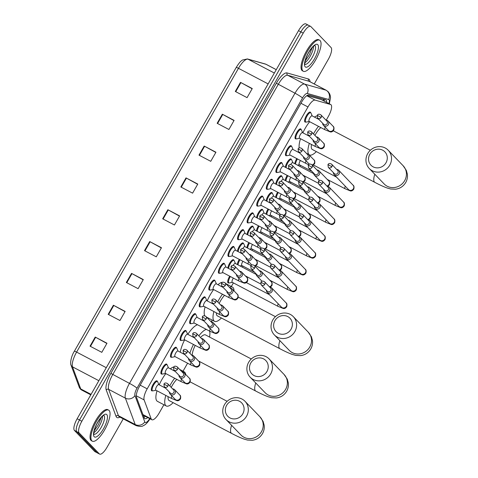 <?xml version="1.0" encoding="UTF-8"?>
<svg xmlns="http://www.w3.org/2000/svg" width="478" height="478" viewBox="0 0 478 478"><rect width="100%" height="100%" fill="white"/><g stroke="black" fill="none" stroke-linecap="round" stroke-linejoin="round"><path stroke-width="0.72" d="M162.048 373.999A5.617 1.81 -62.3 0 1 161.331 374.017A5.617 1.81 -62.3 0 1 161.176 373.898A5.617 1.81 -62.3 0 1 162.484 367.94A5.617 1.81 -62.3 0 1 166.553 364.075A5.617 1.81 -62.3 0 1 166.708 364.194A5.617 1.81 -62.3 0 1 166.947 364.678M171.632 357.197A5.617 1.81 -62.3 0 1 170.909 357.215A5.617 1.81 -62.3 0 1 170.754 357.102A5.617 1.81 -62.3 0 1 172.062 351.145A5.617 1.81 -62.3 0 1 176.137 347.279A5.617 1.81 -62.3 0 1 176.292 347.398A5.617 1.81 -62.3 0 1 176.531 347.882M181.216 340.402A5.617 1.81 -62.3 0 1 180.493 340.42A5.617 1.81 -62.3 0 1 180.337 340.3A5.617 1.81 -62.3 0 1 181.646 334.343A5.617 1.81 -62.3 0 1 185.715 330.483A5.617 1.81 -62.3 0 1 185.87 330.597A5.617 1.81 -62.3 0 1 186.109 331.087M190.794 323.606A5.617 1.81 -62.3 0 1 190.077 323.624A5.617 1.81 -62.3 0 1 189.921 323.504A5.617 1.81 -62.3 0 1 191.224 317.547A5.617 1.81 -62.3 0 1 195.299 313.682A5.617 1.81 -62.3 0 1 195.454 313.801A5.617 1.81 -62.3 0 1 195.693 314.285M200.378 306.804A5.617 1.81 -62.3 0 1 199.655 306.822A5.617 1.81 -62.3 0 1 199.499 306.709A5.617 1.81 -62.3 0 1 200.808 300.752A5.617 1.81 -62.3 0 1 204.877 296.886A5.617 1.81 -62.3 0 1 205.032 297.005A5.617 1.81 -62.3 0 1 205.271 297.489M209.956 290.009A5.617 1.81 -62.3 0 1 209.239 290.026A5.617 1.81 -62.3 0 1 209.083 289.907A5.617 1.81 -62.3 0 1 210.386 283.95A5.617 1.81 -62.3 0 1 214.461 280.09A5.617 1.81 -62.3 0 1 214.616 280.204A5.617 1.81 -62.3 0 1 214.855 280.694M219.539 273.213A5.617 1.81 -62.3 0 1 218.816 273.231A5.617 1.81 -62.3 0 1 218.661 273.111A5.617 1.81 -62.3 0 1 219.97 267.154A5.617 1.81 -62.3 0 1 224.045 263.288A5.617 1.81 -62.3 0 1 224.2 263.408A5.617 1.81 -62.3 0 1 224.433 263.892M229.117 256.411A5.617 1.81 -62.3 0 1 228.4 256.429A5.617 1.81 -62.3 0 1 228.245 256.316A5.617 1.81 -62.3 0 1 229.554 250.358A5.617 1.81 -62.3 0 1 233.623 246.493A5.617 1.81 -62.3 0 1 233.778 246.612A5.617 1.81 -62.3 0 1 234.017 247.096M238.701 239.615A5.617 1.81 -62.3 0 1 237.978 239.633A5.617 1.81 -62.3 0 1 237.823 239.514A5.617 1.81 -62.3 0 1 239.131 233.557A5.617 1.81 -62.3 0 1 243.206 229.697A5.617 1.81 -62.3 0 1 243.362 229.81A5.617 1.81 -62.3 0 1 243.601 230.3M248.285 222.82A5.617 1.81 -62.3 0 1 247.562 222.838A5.617 1.81 -62.3 0 1 247.407 222.718A5.617 1.81 -62.3 0 1 248.715 216.761A5.617 1.81 -62.3 0 1 252.784 212.895A5.617 1.81 -62.3 0 1 252.94 213.015A5.617 1.81 -62.3 0 1 253.179 213.499M257.863 206.018A5.617 1.81 -62.3 0 1 257.146 206.036A5.617 1.81 -62.3 0 1 256.991 205.922A5.617 1.81 -62.3 0 1 258.293 199.965A5.617 1.81 -62.3 0 1 262.368 196.1A5.617 1.81 -62.3 0 1 262.524 196.219A5.617 1.81 -62.3 0 1 262.763 196.703M267.447 189.222A5.617 1.81 -62.3 0 1 266.724 189.24A5.617 1.81 -62.3 0 1 266.569 189.121A5.617 1.81 -62.3 0 1 267.877 183.164A5.617 1.81 -62.3 0 1 271.946 179.304A5.617 1.81 -62.3 0 1 272.101 179.417A5.617 1.81 -62.3 0 1 272.341 179.907M277.025 172.427A5.617 1.81 -62.3 0 1 276.308 172.444A5.617 1.81 -62.3 0 1 276.153 172.325A5.617 1.81 -62.3 0 1 277.455 166.368A5.617 1.81 -62.3 0 1 281.53 162.502A5.617 1.81 -62.3 0 1 281.685 162.622A5.617 1.81 -62.3 0 1 281.924 163.106M286.609 155.625A5.617 1.81 -62.3 0 1 285.886 155.643A5.617 1.81 -62.3 0 1 285.73 155.523A5.617 1.81 -62.3 0 1 287.039 149.572A5.617 1.81 -62.3 0 1 291.108 145.706A5.617 1.81 -62.3 0 1 291.263 145.826A5.617 1.81 -62.3 0 1 291.502 146.31M296.187 138.829A5.617 1.81 -62.3 0 1 295.47 138.847A5.617 1.81 -62.3 0 1 295.314 138.728A5.617 1.81 -62.3 0 1 296.623 132.77A5.617 1.81 -62.3 0 1 300.692 128.911A5.617 1.81 -62.3 0 1 300.847 129.024A5.617 1.81 -62.3 0 1 301.086 129.514M305.771 122.033A5.617 1.81 -62.3 0 1 305.048 122.045A5.617 1.81 -62.3 0 1 304.892 121.932A5.617 1.81 -62.3 0 1 306.201 115.975A5.617 1.81 -62.3 0 1 310.276 112.109A5.617 1.81 -62.3 0 1 310.431 112.228A5.617 1.81 -62.3 0 1 310.67 112.712M152.47 390.795A5.617 1.81 -62.3 0 1 151.747 390.813A5.617 1.81 -62.3 0 1 151.592 390.693A5.617 1.81 -62.3 0 1 152.9 384.736A5.617 1.81 -62.3 0 1 156.975 380.876A5.617 1.81 -62.3 0 1 157.131 380.99A5.617 1.81 -62.3 0 1 157.37 381.48M227.845 268.062A5.617 1.81 -62.3 0 1 230.241 262.273A5.617 1.81 -62.3 0 1 233.497 259.739A5.617 1.81 -62.3 0 1 233.652 259.853A5.617 1.81 -62.3 0 1 233.891 260.343M237.429 251.267A5.617 1.81 -62.3 0 1 239.819 245.471A5.617 1.81 -62.3 0 1 243.081 242.938A5.617 1.81 -62.3 0 1 243.236 243.057A5.617 1.81 -62.3 0 1 243.475 243.541M247.012 234.471A5.617 1.81 -62.3 0 1 249.402 228.675A5.617 1.81 -62.3 0 1 252.665 226.142A5.617 1.81 -62.3 0 1 252.82 226.261A5.617 1.81 -62.3 0 1 253.059 226.745M256.59 217.669A5.617 1.81 -62.3 0 1 258.98 211.879A5.617 1.81 -62.3 0 1 262.243 209.346A5.617 1.81 -62.3 0 1 262.398 209.46A5.617 1.81 -62.3 0 1 262.637 209.95M266.174 200.874A5.617 1.81 -62.3 0 1 268.564 195.078A5.617 1.81 -62.3 0 1 271.827 192.544A5.617 1.81 -62.3 0 1 271.982 192.664A5.617 1.81 -62.3 0 1 272.221 193.148M275.752 184.078A5.617 1.81 -62.3 0 1 278.148 178.282A5.617 1.81 -62.3 0 1 281.405 175.749A5.617 1.81 -62.3 0 1 281.56 175.868A5.617 1.81 -62.3 0 1 281.799 176.352M285.336 167.276A5.617 1.81 -62.3 0 1 287.726 161.48A5.617 1.81 -62.3 0 1 290.988 158.953A5.617 1.81 -62.3 0 1 291.144 159.066A5.617 1.81 -62.3 0 1 291.383 159.556M228.872 282.904A5.617 1.81 -62.3 0 1 228.155 282.922A5.617 1.81 -62.3 0 1 228 282.803A5.617 1.81 -62.3 0 1 229.697 276.17M237.303 264.513A5.617 1.81 -62.3 0 1 239.275 259.375M246.887 247.712A5.617 1.81 -62.3 0 1 248.859 242.573M256.471 230.916A5.617 1.81 -62.3 0 1 258.437 225.777M266.049 214.12A5.617 1.81 -62.3 0 1 268.021 208.982M275.633 197.318A5.617 1.81 -62.3 0 1 277.599 192.18M285.211 180.523A5.617 1.81 -62.3 0 1 287.182 175.384M294.795 163.727A5.617 1.81 -62.3 0 1 296.766 158.588M325.691 119.853L326.229 120.139L328.338 116.447A10.528 3.394 117.7 0 0 330.77 104.568A10.528 3.394 117.7 0 0 330.555 104.485L315.122 100.123A10.528 3.394 117.7 0 0 307.975 106.964L147.194 388.841A10.528 3.394 117.7 0 0 144.123 399.919L151.203 418.931A10.528 3.394 117.7 0 0 151.55 419.511A10.528 3.394 117.7 0 0 151.843 419.732A10.528 3.394 117.7 0 0 159.204 412.974L163.9 404.741M330.77 104.568L321.001 99.46L307.037 95.516M183.032 371.197L187.591 363.208M211.258 321.712L212.19 320.081M231.322 286.537L233.395 282.898M242.37 267.172L242.979 266.103M251.948 250.376L252.557 249.307M261.532 233.575L262.141 232.505M271.11 216.779L271.719 215.709M280.694 199.983L281.303 198.914M290.271 183.182L290.887 182.112M299.855 166.386L300.465 165.316M326.635 102.394A10.528 3.394 117.7 0 0 325.799 99.818A10.528 3.394 117.7 0 0 325.584 99.729L308.908 95.02A10.528 3.394 117.7 0 0 301.761 101.862L139.57 386.212A10.528 3.394 117.7 0 0 136.499 397.284L144.147 417.82A10.528 3.394 117.7 0 0 144.493 418.405A10.528 3.394 117.7 0 0 144.786 418.626A10.528 3.394 117.7 0 0 147.732 417.569M145.378 416.338A10.528 3.394 -62.3 0 1 143.944 417.288M123.24 418.848L106.988 447.342A10.528 3.394 -62.3 0 1 99.627 454.1A10.528 3.394 -62.3 0 1 99.334 453.879L79.121 432.895A10.528 3.394 -62.3 0 1 81.846 421.238L303.219 33.131A10.528 3.394 -62.3 0 1 310.58 26.374A10.528 3.394 -62.3 0 1 310.873 26.595L331.087 47.579A10.528 3.394 -62.3 0 1 328.362 59.236L314.255 83.967M99.627 454.1L97.273 452.863A10.528 3.394 -62.3 0 1 96.986 452.642L76.773 431.658A10.528 3.394 -62.3 0 1 79.491 420.001L300.865 31.895A10.528 3.394 -62.3 0 1 308.226 25.137A10.528 3.394 -62.3 0 1 308.519 25.358M324.054 99.299A10.528 3.394 -62.3 0 1 324.281 101.157M308.226 25.137L305.878 23.9A10.528 3.394 -62.3 0 0 298.517 30.658L77.143 418.764A10.528 3.394 -62.3 0 0 74.419 430.421L94.632 451.405A10.528 3.394 -62.3 0 0 94.925 451.626L97.273 452.863A10.528 3.394 -62.3 0 1 96.986 452.642L76.773 431.658A10.528 3.394 -62.3 0 1 79.491 420.001L300.865 31.895A10.528 3.394 -62.3 0 1 308.226 25.137L310.58 26.374M74.389 351.193L236.24 67.44A3.507 0.353 29.7 0 1 236.246 67.422A3.507 0.353 29.7 0 1 238.468 68.312L76.605 352.089A3.507 0.353 -150.3 0 0 74.377 351.205A3.507 0.353 -150.3 0 0 74.371 351.222M204.184 146.041L215.942 152.225L210.75 161.319L198.991 155.141L204.184 146.041L204.602 146.268L199.416 155.362M222.342 114.206L234.101 120.384L228.914 129.484L217.155 123.3L222.342 114.206L222.76 114.433L217.574 123.521M240.5 82.371L252.259 88.549L247.072 97.643L235.313 91.465L240.5 82.371L240.918 82.592L235.732 91.686M149.704 241.551L161.462 247.735L156.276 256.829L144.517 250.651L149.704 241.551L150.122 241.778L144.936 250.872M131.546 273.392L143.304 279.57L138.112 288.67L126.353 282.486L131.546 273.392L131.964 273.613L126.778 282.707M113.382 305.227L125.146 311.411L119.954 320.505L108.195 314.321L113.382 305.227L113.8 305.454L108.614 314.542M95.224 337.062L106.982 343.246L101.796 352.34L90.037 346.162L95.224 337.062L95.642 337.289L90.456 346.383M186.02 177.882L197.784 184.06L192.592 193.16L180.833 186.976L186.02 177.882L186.438 178.103L181.252 187.197M167.862 209.717L179.62 215.895L174.434 224.995L162.675 218.81L167.862 209.717L168.28 209.944L163.094 219.032M179.501 216.11L168.28 209.944M197.659 184.275L186.438 178.103M106.863 343.455L95.642 337.289M125.021 311.62L113.8 305.454M143.185 279.785L131.964 273.613M161.343 247.945L150.122 241.778M252.139 88.759L240.918 82.592M233.981 120.599L222.76 114.433M215.823 152.434L204.602 146.268M109.133 410.494A17.543 5.652 -62.3 0 1 105.052 429.113A17.543 5.652 -62.3 0 1 92.326 441.188A17.543 5.652 -62.3 0 1 91.842 440.818A17.543 5.652 -62.3 0 1 95.923 422.205A17.543 5.652 -62.3 0 1 108.649 410.13A17.543 5.652 -62.3 0 1 109.133 410.494M92.326 441.188L91.441 440.722A17.543 5.652 -62.3 0 1 90.957 440.352A17.543 5.652 -62.3 0 1 95.044 421.739A17.543 5.652 -62.3 0 1 107.765 409.664L108.649 410.13M242.8 413.823A9.65 9.082 -43.9 0 0 239.472 401.233A9.65 9.082 -43.9 0 0 226.632 405.32A9.65 9.082 -43.9 0 0 229.96 417.909A9.65 9.082 -43.9 0 0 242.8 413.823M224.511 404.633A13.157 12.386 136.1 0 1 245.011 401.299A13.157 12.386 136.1 0 1 246.564 416.219A13.157 12.386 136.1 0 1 226.064 419.553A13.157 12.386 136.1 0 1 224.511 404.633M168.119 396.644A13.157 4.242 117.7 0 0 168.746 400.265A13.157 4.242 117.7 0 0 169.11 400.54L231.615 433.391C236.437 435.948 240.554 437.836 243.965 439.067L247.455 440.053L252.354 440.274C256.746 439.688 260.134 437.454 262.518 433.576C263.981 430.947 264.531 428.151 264.161 425.193L263.103 421.411L259.918 416.774L245.011 401.299M181.951 371.794A19.299 6.22 -62.3 0 1 184.209 371.812A19.299 6.22 -62.3 0 1 184.741 372.219A19.299 6.22 -62.3 0 1 185.661 374.382M173.138 402.655A19.299 6.22 -62.3 0 1 166.254 405.977A19.299 6.22 -62.3 0 1 165.717 405.571A19.299 6.22 -62.3 0 1 165.824 395.437M166.254 405.977L157.435 401.341A19.299 6.22 -62.3 0 1 156.898 400.934A19.299 6.22 -62.3 0 1 157.005 390.801M176.8 379.371A13.157 4.242 117.7 0 0 171.226 387.407M169.78 385.907A19.299 6.22 -62.3 0 1 174.649 378.241M159.228 384.832A19.299 6.22 -62.3 0 1 165.83 373.605M170.323 368.831A19.299 6.22 -62.3 0 1 173.717 366.996M266.945 371.496A9.65 9.082 -43.9 0 0 263.617 358.906A9.65 9.082 -43.9 0 0 250.777 362.993A9.65 9.082 -43.9 0 0 254.105 375.583A9.65 9.082 -43.9 0 0 266.945 371.496M248.656 362.3A13.157 12.386 136.1 0 1 269.156 358.972A13.157 12.386 136.1 0 1 270.703 373.892A13.157 12.386 136.1 0 1 250.203 377.226A13.157 12.386 136.1 0 1 248.656 362.3M209.579 331.099A19.299 6.22 -62.3 0 1 209.525 337.038M251.291 358.99L205.498 334.923A13.157 4.242 117.7 0 0 200.467 337.534M195.215 345.385A13.157 4.242 117.7 0 0 192.198 355.321M189.903 353.314A19.299 6.22 -62.3 0 1 193.465 344.465M198.842 335.843A19.299 6.22 -62.3 0 1 206.329 329.39M180.272 352.226A19.299 6.22 -62.3 0 1 184.622 339.864M187.8 334.349A19.299 6.22 -62.3 0 1 197.51 324.753M291.09 329.163A9.65 9.082 -43.9 0 0 287.756 316.579A9.65 9.082 -43.9 0 0 274.916 320.666A9.65 9.082 -43.9 0 0 278.244 333.256A9.65 9.082 -43.9 0 0 291.09 329.163M272.801 319.973A13.157 12.386 136.1 0 1 293.301 316.639A13.157 12.386 136.1 0 1 294.848 331.565A13.157 12.386 136.1 0 1 274.348 334.899A13.157 12.386 136.1 0 1 272.801 319.973M216.343 312.821A13.157 4.242 117.7 0 0 217.036 315.611A13.157 4.242 117.7 0 0 217.394 315.886L279.899 348.737C284.727 351.288 288.843 353.182 292.249 354.413L295.745 355.399L300.644 355.614C305.03 355.029 308.418 352.8 310.802 348.922C312.265 346.293 312.815 343.497 312.451 340.533L311.393 336.757L308.208 332.114L293.301 316.639M229.506 287.445A19.299 6.22 -62.3 0 1 232.499 287.159A19.299 6.22 -62.3 0 1 233.031 287.565A19.299 6.22 -62.3 0 1 234.047 290.893M221.422 318.001A19.299 6.22 -62.3 0 1 214.538 321.318A19.299 6.22 -62.3 0 1 214.007 320.917A19.299 6.22 -62.3 0 1 213.893 311.536M224.535 295.29A13.157 4.242 117.7 0 0 219.163 303.452M217.705 301.941A19.299 6.22 -62.3 0 1 222.467 294.203M204.823 315.803A19.299 6.22 -62.3 0 1 205.074 306.9M207.207 300.883A19.299 6.22 -62.3 0 1 213.648 289.566M217.98 284.709A19.299 6.22 -62.3 0 1 222.623 282.277M386.003 162.765A9.65 9.082 -43.9 0 0 382.675 150.176A9.65 9.082 -43.9 0 0 369.835 154.263A9.65 9.082 -43.9 0 0 373.163 166.852A9.65 9.082 -43.9 0 0 386.003 162.765M367.713 153.575A13.157 12.386 136.1 0 1 388.214 150.241A13.157 12.386 136.1 0 1 389.761 165.161A13.157 12.386 136.1 0 1 369.261 168.495A13.157 12.386 136.1 0 1 367.713 153.575M311.483 144.487A13.157 4.242 117.7 0 0 311.949 149.208A13.157 4.242 117.7 0 0 312.313 149.483L374.812 182.333C379.64 184.89 383.756 186.779 387.162 188.009L390.657 188.995L395.557 189.216C399.943 188.631 403.33 186.396 405.72 182.518C407.184 179.889 407.728 177.093 407.364 174.135L406.306 170.353L403.121 165.717L388.214 150.241M316.34 151.598A19.299 6.22 -62.3 0 1 309.451 154.92A19.299 6.22 -62.3 0 1 308.919 154.514A19.299 6.22 -62.3 0 1 309.338 143.364M320.81 127.56A13.157 4.242 117.7 0 0 314.918 135.411M313.478 133.918A19.299 6.22 -62.3 0 1 318.509 126.347M299.216 147.917A19.299 6.22 -62.3 0 1 300.519 138.728M302.861 132.824A19.299 6.22 -62.3 0 1 309.69 121.711M314.452 117.08A19.299 6.22 -62.3 0 1 317.01 115.927M320.129 40.582A17.543 5.652 -62.3 0 1 316.048 59.194A17.543 5.652 -62.3 0 1 303.321 71.27A17.543 5.652 -62.3 0 1 302.837 70.905A17.543 5.652 -62.3 0 1 306.924 52.287A17.543 5.652 -62.3 0 1 319.645 40.212A17.543 5.652 -62.3 0 1 320.129 40.582M303.321 71.27L302.443 70.804A17.543 5.652 -62.3 0 1 301.953 70.439A17.543 5.652 -62.3 0 1 306.04 51.827A17.543 5.652 -62.3 0 1 318.766 39.752L319.645 40.212M232.338 282.325A3.155 1.016 -62.3 0 1 232.236 282.289A3.155 1.016 -62.3 0 1 232.147 282.223A3.155 1.016 -62.3 0 1 233.36 278.094M232.35 282.355L229.368 282.964A5.264 1.697 -62.3 0 1 228.902 282.916A5.264 1.697 -62.3 0 1 228.759 282.809A5.264 1.697 -62.3 0 1 230.384 276.535M266.33 290.194A3.155 2.97 -43.9 0 0 272.042 291.478A3.155 2.97 -43.9 0 0 269.61 287.027M264.782 284.32A2.282 2.145 -43.9 0 1 261.227 284.9L267.262 291.162A2.282 2.145 -43.9 0 0 270.817 290.582A2.282 2.145 -43.9 0 0 270.548 287.995L264.513 281.733C262.763 280.759 261.556 280.909 260.892 282.187L264.782 284.32A2.282 2.145 -43.9 0 0 264.513 281.733M241.922 265.529A3.155 1.016 -62.3 0 1 241.814 265.493A3.155 1.016 -62.3 0 1 241.731 265.427A3.155 1.016 -62.3 0 1 242.938 261.299M275.908 273.392A3.155 2.97 -43.9 0 0 281.626 274.683A3.155 2.97 -43.9 0 0 279.194 270.231M274.366 267.525A2.282 2.145 -43.9 0 1 270.811 268.098L276.84 274.36A2.282 2.145 -43.9 0 0 280.395 273.786A2.282 2.145 -43.9 0 0 280.126 271.199L274.097 264.937C272.341 263.958 271.134 264.107 270.47 265.386L274.366 267.525A2.282 2.145 -43.9 0 0 274.097 264.937M238.062 264.908A5.264 1.697 -62.3 0 1 239.968 259.733M251.5 248.727A3.155 1.016 -62.3 0 1 251.398 248.697A3.155 1.016 -62.3 0 1 251.309 248.632A3.155 1.016 -62.3 0 1 252.521 244.503M285.491 256.596A3.155 2.97 -43.9 0 0 291.204 257.887A3.155 2.97 -43.9 0 0 288.778 253.43M283.944 250.723A2.282 2.145 -43.9 0 1 280.395 251.303L286.424 257.564A2.282 2.145 -43.9 0 0 289.979 256.985A2.282 2.145 -43.9 0 0 289.71 254.398L283.675 248.136C281.924 247.162 280.717 247.311 280.054 248.59L283.944 250.723A2.282 2.145 -43.9 0 0 283.675 248.136M247.646 248.112A5.264 1.697 -62.3 0 1 249.546 242.938M261.084 231.932A3.155 1.016 -62.3 0 1 260.982 231.896A3.155 1.016 -62.3 0 1 260.892 231.83A3.155 1.016 -62.3 0 1 262.105 227.701M295.069 239.795A3.155 2.97 -43.9 0 0 300.787 241.085A3.155 2.97 -43.9 0 0 298.356 236.634M293.528 233.927A2.282 2.145 -43.9 0 1 289.973 234.507L296.007 240.769A2.282 2.145 -43.9 0 0 299.557 240.189A2.282 2.145 -43.9 0 0 299.288 237.602L293.259 231.34C291.508 230.366 290.295 230.516 289.632 231.794L293.528 233.927A2.282 2.145 -43.9 0 0 293.259 231.34M257.224 231.316A5.264 1.697 -62.3 0 1 259.13 226.142M270.662 215.136A3.155 1.016 -62.3 0 1 270.56 215.1A3.155 1.016 -62.3 0 1 270.47 215.034A3.155 1.016 -62.3 0 1 271.683 210.906M304.653 222.999A3.155 2.97 -43.9 0 0 310.365 224.29A3.155 2.97 -43.9 0 0 307.94 219.838M303.106 217.131A2.282 2.145 -43.9 0 1 299.557 217.705L305.585 223.967A2.282 2.145 -43.9 0 0 309.141 223.393A2.282 2.145 -43.9 0 0 308.872 220.806L302.837 214.544C301.086 213.564 299.879 213.714 299.216 214.992L303.106 217.131A2.282 2.145 -43.9 0 0 302.837 214.544M266.808 214.514A5.264 1.697 -62.3 0 1 268.708 209.34M280.245 198.334A3.155 1.016 -62.3 0 1 280.144 198.304A3.155 1.016 -62.3 0 1 280.054 198.239A3.155 1.016 -62.3 0 1 281.267 194.11M314.231 206.203A3.155 2.97 -43.9 0 0 319.949 207.494A3.155 2.97 -43.9 0 0 317.517 203.036M312.69 200.33A2.282 2.145 -43.9 0 1 309.135 200.909L315.169 207.171A2.282 2.145 -43.9 0 0 318.718 206.592A2.282 2.145 -43.9 0 0 318.45 204.004L312.421 197.743C310.67 196.769 309.463 196.918 308.8 198.197L312.69 200.33A2.282 2.145 -43.9 0 0 312.421 197.743M276.386 197.719A5.264 1.697 -62.3 0 1 278.292 192.544M289.829 181.538A3.155 1.016 -62.3 0 1 289.722 181.503A3.155 1.016 -62.3 0 1 289.638 181.437A3.155 1.016 -62.3 0 1 290.845 177.308M323.815 189.402A3.155 2.97 -43.9 0 0 329.527 190.692A3.155 2.97 -43.9 0 0 327.101 186.241M322.274 183.534A2.282 2.145 -43.9 0 1 318.718 184.114L324.747 190.375A2.282 2.145 -43.9 0 0 328.302 189.796A2.282 2.145 -43.9 0 0 328.033 187.209L322.005 180.947C320.248 179.967 319.041 180.122 318.378 181.401L322.274 183.534A2.282 2.145 -43.9 0 0 322.005 180.947M285.969 180.923A5.264 1.697 -62.3 0 1 287.87 175.749M299.407 164.743A3.155 1.016 -62.3 0 1 299.306 164.707A3.155 1.016 -62.3 0 1 299.216 164.641A3.155 1.016 -62.3 0 1 300.429 160.512M333.399 172.606A3.155 2.97 -43.9 0 0 339.111 173.896A3.155 2.97 -43.9 0 0 336.679 169.445M331.851 166.738A2.282 2.145 -43.9 0 1 328.296 167.312L334.331 173.574A2.282 2.145 -43.9 0 0 337.886 173A2.282 2.145 -43.9 0 0 337.617 170.413L331.583 164.151C329.832 163.171 328.625 163.321 327.962 164.599L331.851 166.738A2.282 2.145 -43.9 0 0 331.583 164.151M295.553 164.121A5.264 1.697 -62.3 0 1 297.453 158.947M256.184 273.942A3.155 2.97 -43.9 0 0 261.633 275.627A3.155 2.97 -43.9 0 0 259.47 270.775M228.604 268.463A5.264 1.697 -62.3 0 1 230.743 262.918A5.264 1.697 -62.3 0 1 233.927 260.355A5.264 1.697 -62.3 0 1 234.071 260.468A5.264 1.697 -62.3 0 1 234.226 260.713L235.415 263.515M254.637 268.074A2.282 2.145 -43.9 0 1 251.087 268.648L257.116 274.91A2.282 2.145 -43.9 0 0 260.671 274.33A2.282 2.145 -43.9 0 0 260.402 271.749L254.368 265.487C252.617 264.507 251.41 264.657 250.747 265.935L254.637 268.074A2.282 2.145 -43.9 0 0 254.368 265.487M233.168 265.344A3.155 1.016 -62.3 0 1 235.296 263.456A3.155 1.016 -62.3 0 1 235.385 263.521M265.762 257.146A3.155 2.97 -43.9 0 0 271.217 258.831A3.155 2.97 -43.9 0 0 269.048 253.979M238.187 251.667A5.264 1.697 -62.3 0 1 240.326 246.116A5.264 1.697 -62.3 0 1 243.505 243.559A5.264 1.697 -62.3 0 1 243.649 243.666A5.264 1.697 -62.3 0 1 243.81 243.917L244.993 246.72M264.22 251.273A2.282 2.145 -43.9 0 1 260.665 251.852L266.7 258.114A2.282 2.145 -43.9 0 0 270.249 257.534A2.282 2.145 -43.9 0 0 269.98 254.947L263.952 248.685C262.201 247.712 260.994 247.861 260.331 249.14L264.22 251.273A2.282 2.145 -43.9 0 0 263.952 248.685M242.752 248.542A3.155 1.016 -62.3 0 1 244.879 246.66A3.155 1.016 -62.3 0 1 244.963 246.726M275.346 240.344A3.155 2.97 -43.9 0 0 280.795 242.029A3.155 2.97 -43.9 0 0 278.632 237.184M247.765 234.865A5.264 1.697 -62.3 0 1 249.904 229.321A5.264 1.697 -62.3 0 1 253.089 226.763A5.264 1.697 -62.3 0 1 253.232 226.871A5.264 1.697 -62.3 0 1 253.388 227.116L254.577 229.924M273.804 234.477A2.282 2.145 -43.9 0 1 270.249 235.051L276.278 241.312A2.282 2.145 -43.9 0 0 279.833 240.739A2.282 2.145 -43.9 0 0 279.564 238.152L273.536 231.89C271.779 230.91 270.572 231.065 269.909 232.344L273.804 234.477A2.282 2.145 -43.9 0 0 273.536 231.89M252.336 231.746A3.155 1.016 -62.3 0 1 254.457 229.858A3.155 1.016 -62.3 0 1 254.547 229.924M284.93 223.549A3.155 2.97 -43.9 0 0 290.379 225.234A3.155 2.97 -43.9 0 0 288.21 220.382M257.349 218.07A5.264 1.697 -62.3 0 1 259.488 212.525A5.264 1.697 -62.3 0 1 262.667 209.962A5.264 1.697 -62.3 0 1 262.816 210.075A5.264 1.697 -62.3 0 1 262.972 210.32L264.161 213.122M283.382 217.675A2.282 2.145 -43.9 0 1 279.827 218.255L285.862 224.517A2.282 2.145 -43.9 0 0 289.417 223.937A2.282 2.145 -43.9 0 0 289.148 221.356L283.113 215.094C281.363 214.114 280.156 214.264 279.493 215.542L283.382 217.675A2.282 2.145 -43.9 0 0 283.113 215.094M261.914 214.951A3.155 1.016 -62.3 0 1 264.041 213.063A3.155 1.016 -62.3 0 1 264.131 213.128M294.508 206.753A3.155 2.97 -43.9 0 0 299.957 208.438A3.155 2.97 -43.9 0 0 297.794 203.586M266.933 201.274A5.264 1.697 -62.3 0 1 269.072 195.723A5.264 1.697 -62.3 0 1 272.251 193.166A5.264 1.697 -62.3 0 1 272.394 193.273A5.264 1.697 -62.3 0 1 272.55 193.524L273.739 196.327M292.966 200.88A2.282 2.145 -43.9 0 1 289.411 201.459L295.44 207.721A2.282 2.145 -43.9 0 0 298.995 207.141A2.282 2.145 -43.9 0 0 298.726 204.554L292.697 198.292C290.941 197.318 289.734 197.468 289.071 198.746L292.966 200.88A2.282 2.145 -43.9 0 0 292.697 198.292M271.498 198.149A3.155 1.016 -62.3 0 1 273.619 196.267A3.155 1.016 -62.3 0 1 273.709 196.333M304.092 189.951A3.155 2.97 -43.9 0 0 309.541 191.636A3.155 2.97 -43.9 0 0 307.378 186.79M276.511 184.472A5.264 1.697 -62.3 0 1 278.65 178.927A5.264 1.697 -62.3 0 1 281.829 176.37A5.264 1.697 -62.3 0 1 281.978 176.478A5.264 1.697 -62.3 0 1 282.134 176.723L283.323 179.531M302.544 184.084A2.282 2.145 -43.9 0 1 298.995 184.657L305.024 190.919A2.282 2.145 -43.9 0 0 308.579 190.346A2.282 2.145 -43.9 0 0 308.31 187.758L302.275 181.497C300.525 180.517 299.318 180.672 298.654 181.951L302.544 184.084A2.282 2.145 -43.9 0 0 302.275 181.497M281.076 181.353A3.155 1.016 -62.3 0 1 283.203 179.465A3.155 1.016 -62.3 0 1 283.293 179.531M313.67 173.156A3.155 2.97 -43.9 0 0 319.119 174.84A3.155 2.97 -43.9 0 0 316.956 169.989M286.095 167.676A5.264 1.697 -62.3 0 1 288.234 162.132A5.264 1.697 -62.3 0 1 291.413 159.568A5.264 1.697 -62.3 0 1 291.556 159.682A5.264 1.697 -62.3 0 1 291.711 159.927L292.9 162.729M312.128 167.282A2.282 2.145 -43.9 0 1 308.573 167.862L314.602 174.123A2.282 2.145 -43.9 0 0 318.157 173.544A2.282 2.145 -43.9 0 0 317.888 170.963L311.859 164.701C310.108 163.721 308.896 163.87 308.232 165.149L312.128 167.282A2.282 2.145 -43.9 0 0 311.859 164.701M290.66 164.557A3.155 1.016 -62.3 0 1 292.787 162.669A3.155 1.016 -62.3 0 1 292.871 162.735M155.936 390.221A3.155 1.016 -62.3 0 1 155.834 390.185A3.155 1.016 -62.3 0 1 155.744 390.12A3.155 1.016 -62.3 0 1 156.479 386.768A3.155 1.016 -62.3 0 1 158.768 384.593A3.155 1.016 -62.3 0 1 158.857 384.659M169.367 392.05A3.155 2.97 -43.9 0 0 174.817 393.735A3.155 2.97 -43.9 0 0 172.648 388.883M155.948 390.245L152.966 390.861A5.264 1.697 -62.3 0 1 152.5 390.813A5.264 1.697 -62.3 0 1 152.357 390.699A5.264 1.697 -62.3 0 1 153.581 385.119A5.264 1.697 -62.3 0 1 157.399 381.492A5.264 1.697 -62.3 0 1 157.543 381.605A5.264 1.697 -62.3 0 1 157.698 381.85L158.887 384.659M167.844 386.206A2.282 2.145 -43.9 0 1 164.289 386.78L170.299 393.018A2.282 2.145 -43.9 0 0 173.849 392.444A2.282 2.145 -43.9 0 0 173.58 389.857L167.575 383.619C165.824 382.639 164.617 382.794 163.954 384.073L167.844 386.206A2.282 2.145 -43.9 0 0 167.575 383.619M165.519 373.42A3.155 1.016 -62.3 0 1 165.412 373.384A3.155 1.016 -62.3 0 1 165.328 373.318A3.155 1.016 -62.3 0 1 166.063 369.972A3.155 1.016 -62.3 0 1 168.352 367.797A3.155 1.016 -62.3 0 1 168.441 367.863M178.945 375.254A3.155 2.97 -43.9 0 0 184.394 376.939A3.155 2.97 -43.9 0 0 182.232 372.087M165.531 373.449L162.544 374.059A5.264 1.697 -62.3 0 1 162.084 374.011A5.264 1.697 -62.3 0 1 161.934 373.904A5.264 1.697 -62.3 0 1 163.159 368.317A5.264 1.697 -62.3 0 1 166.977 364.696A5.264 1.697 -62.3 0 1 167.127 364.81A5.264 1.697 -62.3 0 1 167.282 365.055L168.471 367.857M177.428 369.404A2.282 2.145 -43.9 0 1 173.873 369.984L179.877 376.222A2.282 2.145 -43.9 0 0 183.433 375.642A2.282 2.145 -43.9 0 0 183.164 373.055L177.159 366.823C175.402 365.843 174.195 365.993 173.532 367.271L177.428 369.404A2.282 2.145 -43.9 0 0 177.159 366.823M175.097 356.624A3.155 1.016 -62.3 0 1 174.996 356.588A3.155 1.016 -62.3 0 1 174.906 356.522A3.155 1.016 -62.3 0 1 175.641 353.17A3.155 1.016 -62.3 0 1 177.936 351.001A3.155 1.016 -62.3 0 1 178.019 351.067M188.529 358.452A3.155 2.97 -43.9 0 0 193.978 360.137A3.155 2.97 -43.9 0 0 191.809 355.291M175.109 356.648L172.128 357.263A5.264 1.697 -62.3 0 1 171.662 357.215A5.264 1.697 -62.3 0 1 171.518 357.108A5.264 1.697 -62.3 0 1 172.743 351.521A5.264 1.697 -62.3 0 1 176.561 347.9A5.264 1.697 -62.3 0 1 176.705 348.008A5.264 1.697 -62.3 0 1 176.86 348.253L178.049 351.061M187.006 352.609A2.282 2.145 -43.9 0 1 183.456 353.188L189.461 359.42A2.282 2.145 -43.9 0 0 193.016 358.847A2.282 2.145 -43.9 0 0 192.748 356.259L186.737 350.021C184.986 349.048 183.779 349.197 183.116 350.476L187.006 352.609A2.282 2.145 -43.9 0 0 186.737 350.021M184.681 339.828A3.155 1.016 -62.3 0 1 184.574 339.792A3.155 1.016 -62.3 0 1 184.49 339.727A3.155 1.016 -62.3 0 1 185.225 336.375A3.155 1.016 -62.3 0 1 187.513 334.2A3.155 1.016 -62.3 0 1 187.603 334.265M198.107 341.656A3.155 2.97 -43.9 0 0 203.556 343.341A3.155 2.97 -43.9 0 0 201.393 338.49M184.693 339.852L181.712 340.467A5.264 1.697 -62.3 0 1 181.246 340.42A5.264 1.697 -62.3 0 1 181.096 340.306A5.264 1.697 -62.3 0 1 182.321 334.725A5.264 1.697 -62.3 0 1 186.139 331.099A5.264 1.697 -62.3 0 1 186.289 331.212A5.264 1.697 -62.3 0 1 186.444 331.457L187.633 334.259M196.589 335.813A2.282 2.145 -43.9 0 1 193.034 336.387L199.039 342.624A2.282 2.145 -43.9 0 0 202.594 342.045A2.282 2.145 -43.9 0 0 202.325 339.464L196.321 333.226C194.57 332.246 193.357 332.401 192.694 333.68L196.589 335.813A2.282 2.145 -43.9 0 0 196.321 333.226M194.259 323.026A3.155 1.016 -62.3 0 1 194.158 322.991A3.155 1.016 -62.3 0 1 194.068 322.925A3.155 1.016 -62.3 0 1 194.803 319.579A3.155 1.016 -62.3 0 1 197.097 317.404A3.155 1.016 -62.3 0 1 197.181 317.47M207.691 324.861A3.155 2.97 -43.9 0 0 213.14 326.546A3.155 2.97 -43.9 0 0 210.977 321.694M194.271 323.056L191.29 323.666A5.264 1.697 -62.3 0 1 190.824 323.618A5.264 1.697 -62.3 0 1 190.68 323.51A5.264 1.697 -62.3 0 1 191.905 317.924A5.264 1.697 -62.3 0 1 195.723 314.303A5.264 1.697 -62.3 0 1 195.866 314.416A5.264 1.697 -62.3 0 1 196.028 314.661L197.211 317.464M206.167 319.011A2.282 2.145 -43.9 0 1 202.618 319.591L208.623 325.829A2.282 2.145 -43.9 0 0 212.178 325.249A2.282 2.145 -43.9 0 0 211.909 322.662L205.899 316.43C204.148 315.45 202.941 315.6 202.278 316.878L206.167 319.011A2.282 2.145 -43.9 0 0 205.899 316.43M203.843 306.231A3.155 1.016 -62.3 0 1 203.736 306.195A3.155 1.016 -62.3 0 1 203.652 306.129A3.155 1.016 -62.3 0 1 204.387 302.777A3.155 1.016 -62.3 0 1 206.675 300.608A3.155 1.016 -62.3 0 1 206.765 300.674M217.269 308.059A3.155 2.97 -43.9 0 0 222.718 309.744A3.155 2.97 -43.9 0 0 220.555 304.898M203.855 306.255L200.874 306.87A5.264 1.697 -62.3 0 1 200.407 306.822A5.264 1.697 -62.3 0 1 200.264 306.715A5.264 1.697 -62.3 0 1 201.489 301.128A5.264 1.697 -62.3 0 1 205.301 297.507A5.264 1.697 -62.3 0 1 205.45 297.615A5.264 1.697 -62.3 0 1 205.606 297.86L206.795 300.668M215.751 302.216A2.282 2.145 -43.9 0 1 212.196 302.795L218.207 309.027A2.282 2.145 -43.9 0 0 221.756 308.453A2.282 2.145 -43.9 0 0 221.487 305.866L215.482 299.628C213.732 298.654 212.525 298.804 211.862 300.082L215.751 302.216A2.282 2.145 -43.9 0 0 215.482 299.628M213.421 289.429A3.155 1.016 -62.3 0 1 213.319 289.399A3.155 1.016 -62.3 0 1 213.23 289.333A3.155 1.016 -62.3 0 1 213.965 285.981A3.155 1.016 -62.3 0 1 216.259 283.807A3.155 1.016 -62.3 0 1 216.343 283.872M226.853 291.263A3.155 2.97 -43.9 0 0 232.302 292.948A3.155 2.97 -43.9 0 0 230.139 288.097M213.439 289.459L210.451 290.074A5.264 1.697 -62.3 0 1 209.985 290.026A5.264 1.697 -62.3 0 1 209.842 289.913A5.264 1.697 -62.3 0 1 211.067 284.332A5.264 1.697 -62.3 0 1 214.885 280.706A5.264 1.697 -62.3 0 1 215.028 280.819A5.264 1.697 -62.3 0 1 215.19 281.064L216.373 283.866M225.335 285.42A2.282 2.145 -43.9 0 1 221.78 285.993L227.785 292.231A2.282 2.145 -43.9 0 0 231.34 291.652A2.282 2.145 -43.9 0 0 231.071 289.071L225.066 282.833C223.31 281.853 222.103 282.008 221.439 283.287L225.335 285.42A2.282 2.145 -43.9 0 0 225.066 282.833M223.005 272.633A3.155 1.016 -62.3 0 1 222.903 272.597A3.155 1.016 -62.3 0 1 222.814 272.532A3.155 1.016 -62.3 0 1 223.549 269.186A3.155 1.016 -62.3 0 1 225.837 267.011A3.155 1.016 -62.3 0 1 225.927 267.077M236.431 274.468A3.155 2.97 -43.9 0 0 241.886 276.153A3.155 2.97 -43.9 0 0 239.717 271.301M223.017 272.663L220.035 273.273A5.264 1.697 -62.3 0 1 219.569 273.225A5.264 1.697 -62.3 0 1 219.426 273.117A5.264 1.697 -62.3 0 1 220.651 267.531A5.264 1.697 -62.3 0 1 224.469 263.91A5.264 1.697 -62.3 0 1 224.612 264.017A5.264 1.697 -62.3 0 1 224.768 264.268L225.957 267.071M234.913 268.618A2.282 2.145 -43.9 0 1 231.358 269.198L237.369 275.436A2.282 2.145 -43.9 0 0 240.918 274.856A2.282 2.145 -43.9 0 0 240.649 272.269L234.644 266.031C232.894 265.057 231.687 265.206 231.023 266.485L234.913 268.618A2.282 2.145 -43.9 0 0 234.644 266.031M232.589 255.838A3.155 1.016 -62.3 0 1 232.481 255.802A3.155 1.016 -62.3 0 1 232.398 255.736A3.155 1.016 -62.3 0 1 233.133 252.384A3.155 1.016 -62.3 0 1 235.421 250.209A3.155 1.016 -62.3 0 1 235.511 250.281M246.015 257.666A3.155 2.97 -43.9 0 0 251.464 259.351A3.155 2.97 -43.9 0 0 249.301 254.505M232.601 255.861L229.613 256.477A5.264 1.697 -62.3 0 1 229.153 256.429A5.264 1.697 -62.3 0 1 229.004 256.322A5.264 1.697 -62.3 0 1 230.229 250.735A5.264 1.697 -62.3 0 1 234.047 247.114A5.264 1.697 -62.3 0 1 234.196 247.222A5.264 1.697 -62.3 0 1 234.351 247.467L235.535 250.275M244.497 251.822A2.282 2.145 -43.9 0 1 240.942 252.402L246.947 258.634A2.282 2.145 -43.9 0 0 250.502 258.06A2.282 2.145 -43.9 0 0 250.233 255.473L244.228 249.235C242.471 248.261 241.265 248.411 240.601 249.689L244.497 251.822A2.282 2.145 -43.9 0 0 244.228 249.235M242.167 239.036A3.155 1.016 -62.3 0 1 242.065 239.006A3.155 1.016 -62.3 0 1 241.976 238.94A3.155 1.016 -62.3 0 1 242.71 235.588A3.155 1.016 -62.3 0 1 244.999 233.413A3.155 1.016 -62.3 0 1 245.089 233.479M255.599 240.87A3.155 2.97 -43.9 0 0 261.048 242.555A3.155 2.97 -43.9 0 0 258.879 237.703M242.179 239.066L239.197 239.681A5.264 1.697 -62.3 0 1 238.731 239.633A5.264 1.697 -62.3 0 1 238.588 239.52A5.264 1.697 -62.3 0 1 239.813 233.939A5.264 1.697 -62.3 0 1 243.631 230.312A5.264 1.697 -62.3 0 1 243.774 230.426A5.264 1.697 -62.3 0 1 243.929 230.671L245.118 233.473M254.075 235.027A2.282 2.145 -43.9 0 1 250.526 235.6L256.531 241.838A2.282 2.145 -43.9 0 0 260.086 241.259A2.282 2.145 -43.9 0 0 259.817 238.671L253.806 232.439C252.055 231.46 250.848 231.609 250.185 232.888L254.075 235.027A2.282 2.145 -43.9 0 0 253.806 232.439M251.751 222.24A3.155 1.016 -62.3 0 1 251.643 222.204A3.155 1.016 -62.3 0 1 251.559 222.139A3.155 1.016 -62.3 0 1 252.294 218.793A3.155 1.016 -62.3 0 1 254.583 216.618A3.155 1.016 -62.3 0 1 254.672 216.683M265.176 224.074A3.155 2.97 -43.9 0 0 270.626 225.759A3.155 2.97 -43.9 0 0 268.463 220.908M251.763 222.27L248.775 222.879A5.264 1.697 -62.3 0 1 248.315 222.832A5.264 1.697 -62.3 0 1 248.166 222.724A5.264 1.697 -62.3 0 1 249.391 217.137A5.264 1.697 -62.3 0 1 253.209 213.517A5.264 1.697 -62.3 0 1 253.358 213.624A5.264 1.697 -62.3 0 1 253.513 213.875L254.702 216.677M263.659 218.225A2.282 2.145 -43.9 0 1 260.104 218.805L266.109 225.042A2.282 2.145 -43.9 0 0 269.664 224.463A2.282 2.145 -43.9 0 0 269.395 221.876L263.39 215.638C261.639 214.664 260.426 214.813 259.763 216.092L263.659 218.225A2.282 2.145 -43.9 0 0 263.39 215.638M261.329 205.444A3.155 1.016 -62.3 0 1 261.227 205.409A3.155 1.016 -62.3 0 1 261.137 205.343A3.155 1.016 -62.3 0 1 261.872 201.991A3.155 1.016 -62.3 0 1 264.167 199.816A3.155 1.016 -62.3 0 1 264.25 199.882M274.76 207.273A3.155 2.97 -43.9 0 0 280.21 208.958A3.155 2.97 -43.9 0 0 278.047 204.112M261.341 205.468L258.359 206.084A5.264 1.697 -62.3 0 1 257.893 206.036A5.264 1.697 -62.3 0 1 257.75 205.922A5.264 1.697 -62.3 0 1 258.974 200.342A5.264 1.697 -62.3 0 1 262.792 196.721A5.264 1.697 -62.3 0 1 262.936 196.828A5.264 1.697 -62.3 0 1 263.091 197.073L264.28 199.882M273.237 201.429A2.282 2.145 -43.9 0 1 269.688 202.009L275.692 208.241A2.282 2.145 -43.9 0 0 279.248 207.667A2.282 2.145 -43.9 0 0 278.979 205.08L272.968 198.842C271.217 197.868 270.01 198.017 269.347 199.296L273.237 201.429A2.282 2.145 -43.9 0 0 272.968 198.842M270.912 188.643A3.155 1.016 -62.3 0 1 270.805 188.613A3.155 1.016 -62.3 0 1 270.721 188.547A3.155 1.016 -62.3 0 1 271.456 185.195A3.155 1.016 -62.3 0 1 273.745 183.02A3.155 1.016 -62.3 0 1 273.834 183.086M284.338 190.477A3.155 2.97 -43.9 0 0 289.788 192.162A3.155 2.97 -43.9 0 0 287.625 187.31M270.924 188.673L267.943 189.282A5.264 1.697 -62.3 0 1 267.477 189.24A5.264 1.697 -62.3 0 1 267.327 189.127A5.264 1.697 -62.3 0 1 268.558 183.546A5.264 1.697 -62.3 0 1 272.37 179.919A5.264 1.697 -62.3 0 1 272.52 180.033A5.264 1.697 -62.3 0 1 272.675 180.278L273.864 183.08M282.821 184.633A2.282 2.145 -43.9 0 1 279.266 185.207L285.27 191.445A2.282 2.145 -43.9 0 0 288.826 190.865A2.282 2.145 -43.9 0 0 288.557 188.278L282.552 182.046C280.801 181.066 279.594 181.216 278.931 182.494L282.821 184.633A2.282 2.145 -43.9 0 0 282.552 182.046M280.49 171.847A3.155 1.016 -62.3 0 1 280.389 171.811A3.155 1.016 -62.3 0 1 280.299 171.745A3.155 1.016 -62.3 0 1 281.034 168.393A3.155 1.016 -62.3 0 1 283.329 166.225A3.155 1.016 -62.3 0 1 283.412 166.29M293.922 173.681A3.155 2.97 -43.9 0 0 299.371 175.36A3.155 2.97 -43.9 0 0 297.208 170.515M280.508 171.877L277.521 172.486A5.264 1.697 -62.3 0 1 277.055 172.439A5.264 1.697 -62.3 0 1 276.911 172.331A5.264 1.697 -62.3 0 1 278.136 166.744A5.264 1.697 -62.3 0 1 281.954 163.123A5.264 1.697 -62.3 0 1 282.098 163.231A5.264 1.697 -62.3 0 1 282.259 163.482L283.442 166.284M292.399 167.832A2.282 2.145 -43.9 0 1 288.849 168.411L294.854 174.649A2.282 2.145 -43.9 0 0 298.409 174.07A2.282 2.145 -43.9 0 0 298.141 171.483L292.136 165.245C290.379 164.271 289.172 164.42 288.509 165.699L292.399 167.832A2.282 2.145 -43.9 0 0 292.136 165.245M290.074 155.051A3.155 1.016 -62.3 0 1 289.973 155.015A3.155 1.016 -62.3 0 1 289.883 154.95A3.155 1.016 -62.3 0 1 290.618 151.598A3.155 1.016 -62.3 0 1 292.906 149.423A3.155 1.016 -62.3 0 1 292.996 149.489M303.5 156.88A3.155 2.97 -43.9 0 0 308.955 158.565A3.155 2.97 -43.9 0 0 306.786 153.719M290.086 155.075L287.105 155.691A5.264 1.697 -62.3 0 1 286.639 155.643A5.264 1.697 -62.3 0 1 286.495 155.529A5.264 1.697 -62.3 0 1 287.72 149.949A5.264 1.697 -62.3 0 1 291.538 146.328A5.264 1.697 -62.3 0 1 291.682 146.435A5.264 1.697 -62.3 0 1 291.837 146.68L293.026 149.489M301.982 151.036A2.282 2.145 -43.9 0 1 298.427 151.616L304.438 157.848A2.282 2.145 -43.9 0 0 307.987 157.274A2.282 2.145 -43.9 0 0 307.718 154.687L301.714 148.449C299.963 147.475 298.756 147.624 298.093 148.903L301.982 151.036A2.282 2.145 -43.9 0 0 301.714 148.449M299.658 138.25A3.155 1.016 -62.3 0 1 299.551 138.22A3.155 1.016 -62.3 0 1 299.461 138.154A3.155 1.016 -62.3 0 1 300.202 134.802A3.155 1.016 -62.3 0 1 302.49 132.627A3.155 1.016 -62.3 0 1 302.574 132.693M313.084 140.084A3.155 2.97 -43.9 0 0 318.533 141.769A3.155 2.97 -43.9 0 0 316.37 136.917M299.67 138.279L296.683 138.889A5.264 1.697 -62.3 0 1 296.223 138.847A5.264 1.697 -62.3 0 1 296.073 138.734A5.264 1.697 -62.3 0 1 297.298 133.153A5.264 1.697 -62.3 0 1 301.116 129.526A5.264 1.697 -62.3 0 1 301.265 129.64A5.264 1.697 -62.3 0 1 301.421 129.885L302.604 132.687M311.566 134.24A2.282 2.145 -43.9 0 1 308.011 134.814L314.016 141.052A2.282 2.145 -43.9 0 0 317.571 140.472A2.282 2.145 -43.9 0 0 317.302 137.885L311.298 131.653C309.541 130.673 308.334 130.823 307.671 132.101L311.566 134.24A2.282 2.145 -43.9 0 0 311.298 131.653M309.236 121.454A3.155 1.016 -62.3 0 1 309.135 121.418A3.155 1.016 -62.3 0 1 309.045 121.352A3.155 1.016 -62.3 0 1 309.78 118A3.155 1.016 -62.3 0 1 312.068 115.831A3.155 1.016 -62.3 0 1 312.158 115.897M322.668 123.282A3.155 2.97 -43.9 0 0 328.117 124.967A3.155 2.97 -43.9 0 0 325.948 120.121M309.248 121.484L306.267 122.093A5.264 1.697 -62.3 0 1 305.8 122.045A5.264 1.697 -62.3 0 1 305.657 121.938A5.264 1.697 -62.3 0 1 306.882 116.351A5.264 1.697 -62.3 0 1 310.7 112.73A5.264 1.697 -62.3 0 1 310.843 112.838A5.264 1.697 -62.3 0 1 310.999 113.083L312.188 115.891M321.144 117.439A2.282 2.145 -43.9 0 1 317.589 118.018L323.6 124.256A2.282 2.145 -43.9 0 0 327.149 123.677A2.282 2.145 -43.9 0 0 326.886 121.089L320.875 114.851C319.125 113.878 317.918 114.027 317.255 115.306L321.144 117.439A2.282 2.145 -43.9 0 0 320.875 114.851M142.94 414.587L151.203 418.931M323.212 99.06A10.528 9.942 105.8 0 1 323.14 100.559M143.926 415.567A10.528 9.572 159.6 0 1 143.46 415.98M136.29 395.802L144.123 399.919M140.173 385.154L147.194 388.841M300.955 103.272L307.975 106.964M306.739 95.714L315.122 100.123M321.001 99.46L330.555 104.485M328.924 103.601A7.015 2.259 117.7 0 0 329.025 99.705A7.015 2.259 117.7 0 0 328.685 99.502L307.282 93.449A7.015 2.259 117.7 0 0 302.514 98.014L137.007 388.184A7.015 2.259 117.7 0 0 134.957 395.563L144.774 421.931A7.015 2.259 117.7 0 0 145.007 422.319A7.015 2.259 117.7 0 0 149.722 418.614M136.057 425.587A14.035 4.523 -62.3 0 1 135.668 425.295A14.035 4.523 -62.3 0 1 135.202 424.518L118.448 415.711A14.035 4.523 117.7 0 0 118.914 416.487A14.035 4.523 117.7 0 0 119.303 416.78L136.057 425.587C139.719 426.669 142.074 426.723 143.119 425.749C145.437 424.912 147.839 422.444 150.325 418.346M144.774 421.931A7.015 6.381 159.6 0 1 135.202 424.518L125.385 398.15A14.035 4.523 -62.3 0 1 129.484 383.386L294.992 93.216A14.035 4.523 -62.3 0 1 304.522 84.092L325.93 90.139A14.035 4.523 -62.3 0 1 326.217 90.258L309.457 81.445A14.035 4.523 117.7 0 0 309.17 81.332L287.762 75.285A14.035 4.523 117.7 0 0 278.238 84.409L112.724 374.579A14.035 4.523 117.7 0 0 108.631 389.343L118.448 415.711A1.757 1.595 -20.4 0 0 116.052 416.356L106.236 389.988A15.786 5.091 -62.3 0 1 110.842 373.378L276.356 83.208A15.786 5.091 -62.3 0 1 287.075 72.943L308.483 78.995A15.786 5.091 -62.3 0 1 310.049 81.762M308.483 78.995A1.757 1.655 -74.2 0 0 309.17 81.332L325.93 90.139A7.015 6.626 105.8 0 1 328.685 99.502M119.894 417.091A15.786 5.091 -62.3 0 1 116.578 417.228A15.786 5.091 -62.3 0 1 116.052 416.356M79.121 432.895L74.419 430.421M81.846 421.238L77.143 418.764M99.334 453.879L94.632 451.405M303.219 33.131L298.517 30.658M134.957 395.563A7.015 6.381 159.6 0 1 125.385 398.15L108.631 389.343A1.757 1.595 -20.4 0 0 106.236 389.988M137.007 388.184A7.015 0.705 -150.3 0 0 129.484 383.386L110.842 373.378M307.282 93.449A7.015 6.626 105.8 0 0 304.522 84.092L287.762 75.285A1.757 1.655 -74.2 0 1 287.075 72.943M302.514 98.014A7.015 0.705 -150.3 0 0 294.992 93.216L276.356 83.208M106.277 367.69L76.605 352.089A14.035 4.523 117.7 0 0 72.507 366.853L80.722 388.919A14.035 4.523 117.7 0 0 81.188 389.695A14.035 4.523 117.7 0 0 81.577 389.988L90.79 394.834M81.577 389.988L80.388 389.098L79.282 387.305A3.507 3.191 159.6 0 0 80.722 388.919L91.065 394.356M98.85 380.703L72.507 366.853A3.507 3.191 159.6 0 1 71.067 365.24C69.961 363.561 71.097 356.271 74.377 351.205L236.246 67.422C240.285 61.035 241.002 61.256 242.424 60.031L247.395 58.943A3.507 3.316 105.8 0 1 247.998 59.182A14.035 4.523 117.7 0 0 238.468 68.312L268.14 83.907M247.395 58.943L265.308 64.004A3.507 3.316 105.8 0 1 265.911 64.249L247.998 59.182L274.342 73.032M265.308 64.004L266.198 64.363A14.035 4.523 117.7 0 0 265.911 64.249L276.254 69.686M103.869 415.376A10.695 3.448 -62.3 0 1 103.995 415.49A10.695 3.448 -62.3 0 1 101.659 426.555A10.695 3.448 -62.3 0 1 93.939 434.275M106.797 414.599A12.798 4.123 -62.3 0 1 103.487 428.772A12.798 4.123 -62.3 0 1 94.178 436.719A12.798 4.123 -62.3 0 1 97.488 422.546A12.798 4.123 -62.3 0 1 106.797 414.599M102.501 416.254A10.695 3.448 -62.3 0 1 99.717 425.253A10.695 3.448 -62.3 0 1 93.879 432.65M231.603 425.306A13.157 4.242 117.7 0 0 231.25 433.116A13.157 4.242 117.7 0 0 231.615 433.391M226.064 419.553L240.966 435.028A13.157 12.386 -43.9 0 0 261.466 431.694A13.157 12.386 -43.9 0 0 259.918 416.774M255.748 382.974A13.157 4.242 117.7 0 0 255.389 390.789A13.157 4.242 117.7 0 0 255.754 391.064C260.582 393.615 264.698 395.509 268.104 396.74L271.6 397.726L276.499 397.947C280.885 397.355 284.273 395.127 286.663 391.249C288.126 388.62 288.67 385.824 288.306 382.86L287.248 379.084L284.063 374.447L269.156 358.972M250.203 377.226L265.111 392.701A13.157 12.386 -43.9 0 0 285.611 389.367A13.157 12.386 -43.9 0 0 284.063 374.447M279.887 340.647A13.157 4.242 117.7 0 0 279.534 348.462A13.157 4.242 117.7 0 0 279.899 348.737M274.348 334.899L289.256 350.374A13.157 12.386 -43.9 0 0 309.756 347.04A13.157 12.386 -43.9 0 0 308.208 332.114M374.8 174.249A13.157 4.242 117.7 0 0 374.447 182.058A13.157 4.242 117.7 0 0 374.812 182.333M369.261 168.495L384.169 183.97A13.157 12.386 -43.9 0 0 404.669 180.636A13.157 12.386 -43.9 0 0 403.121 165.717M314.871 45.464A10.695 3.448 -62.3 0 1 314.99 45.571A10.695 3.448 -62.3 0 1 312.654 56.637A10.695 3.448 -62.3 0 1 304.934 64.357M317.792 44.681A12.798 4.123 -62.3 0 1 314.482 58.854A12.798 4.123 -62.3 0 1 305.173 66.8A12.798 4.123 -62.3 0 1 308.483 52.628A12.798 4.123 -62.3 0 1 317.792 44.681M313.496 46.336A10.695 3.448 -62.3 0 1 310.712 55.334A10.695 3.448 -62.3 0 1 304.88 62.732M267.124 292.279L281.411 307.115A3.155 2.97 -43.9 0 0 286.424 306.141A3.155 2.97 -43.9 0 0 285.958 302.735C286.931 303.261 287.194 304.582 286.74 306.697C285.701 308.143 284.565 308.74 283.323 308.501L277.981 306.338A3.155 1.016 -62.3 0 1 277.891 306.267A3.155 1.016 -62.3 0 1 278.208 303.787M276.702 275.483L290.994 290.319A3.155 2.97 -43.9 0 0 296.007 289.345A3.155 2.97 -43.9 0 0 295.541 285.934C296.515 286.459 296.772 287.78 296.318 289.895C295.285 291.341 294.143 291.944 292.9 291.7L287.559 289.537A3.155 1.016 -62.3 0 1 287.475 289.471A3.155 1.016 -62.3 0 1 287.786 286.991M286.286 258.682L300.572 273.518A3.155 2.97 -43.9 0 0 305.585 272.544A3.155 2.97 -43.9 0 0 305.125 269.138C306.093 269.664 306.356 270.984 305.902 273.099C304.862 274.545 303.727 275.149 302.484 274.904L297.143 272.741A3.155 1.016 -62.3 0 1 297.053 272.675A3.155 1.016 -62.3 0 1 297.37 270.19M295.864 241.886L310.156 256.722A3.155 2.97 -43.9 0 0 315.169 255.748A3.155 2.97 -43.9 0 0 314.703 252.342C315.677 252.868 315.934 254.188 315.48 256.304C314.446 257.75 313.305 258.347 312.068 258.102L306.727 255.939A3.155 1.016 -62.3 0 1 306.637 255.873A3.155 1.016 -62.3 0 1 306.948 253.394M305.448 225.09L319.734 239.926A3.155 2.97 -43.9 0 0 324.747 238.952A3.155 2.97 -43.9 0 0 324.287 235.54C325.255 236.066 325.518 237.387 325.064 239.502C324.024 240.948 322.889 241.551 321.646 241.306L316.305 239.143A3.155 1.016 -62.3 0 1 316.215 239.078A3.155 1.016 -62.3 0 1 316.532 236.598M315.026 208.289L329.318 223.124A3.155 2.97 -43.9 0 0 334.331 222.151A3.155 2.97 -43.9 0 0 333.865 218.745C334.839 219.271 335.096 220.591 334.648 222.706C333.608 224.152 332.467 224.756 331.23 224.511L325.888 222.348A3.155 1.016 -62.3 0 1 325.799 222.282A3.155 1.016 -62.3 0 1 326.115 219.796M324.61 191.493L338.902 206.329A3.155 2.97 -43.9 0 0 343.909 205.355A3.155 2.97 -43.9 0 0 343.449 201.949C344.423 202.475 344.68 203.795 344.226 205.91C343.192 207.356 342.051 207.954 340.808 207.709L335.466 205.546A3.155 1.016 -62.3 0 1 335.383 205.48A3.155 1.016 -62.3 0 1 335.693 203.001M334.194 174.697L348.48 189.533A3.155 2.97 -43.9 0 0 353.493 188.559A3.155 2.97 -43.9 0 0 353.027 185.147C354.001 185.673 354.264 186.994 353.81 189.109C352.77 190.555 351.635 191.158 350.392 190.913L345.05 188.75A3.155 1.016 -62.3 0 1 344.961 188.685A3.155 1.016 -62.3 0 1 345.277 186.205M269.401 286.812A3.155 2.97 -43.9 0 0 271.151 281.638C272.119 282.163 272.382 283.484 271.928 285.599L270.351 287.129M278.985 270.01A3.155 2.97 -43.9 0 0 280.729 264.842C281.703 265.368 281.96 266.688 281.506 268.803L279.935 270.327M288.569 253.215A3.155 2.97 -43.9 0 0 290.313 248.046C291.281 248.572 291.544 249.892 291.09 252.008L289.519 253.531M298.147 236.419A3.155 2.97 -43.9 0 0 299.891 231.244C300.865 231.77 301.122 233.091 300.674 235.206L299.097 236.735M307.73 219.617A3.155 2.97 -43.9 0 0 309.475 214.449C310.449 214.975 310.706 216.295 310.252 218.41L308.68 219.934M317.308 202.821A3.155 2.97 -43.9 0 0 319.053 197.653C320.027 198.179 320.29 199.493 319.836 201.614L318.258 203.138M326.892 186.026A3.155 2.97 -43.9 0 0 328.637 180.851C329.611 181.377 329.868 182.698 329.414 184.813L327.842 186.342M170.156 394.141L175.139 399.309A3.155 2.97 -43.9 0 0 180.152 398.335A3.155 2.97 -43.9 0 0 179.686 394.93C180.66 395.455 180.917 396.776 180.469 398.891C179.429 400.337 178.288 400.934 177.051 400.689L171.71 398.527A3.155 1.016 -62.3 0 1 171.62 398.461A3.155 1.016 -62.3 0 1 171.937 395.981M179.74 377.339L184.717 382.514A3.155 2.97 -43.9 0 0 189.73 381.54A3.155 2.97 -43.9 0 0 189.27 378.128C190.238 378.654 190.501 379.974 190.047 382.089C189.013 383.535 187.872 384.139 186.629 383.894L181.287 381.731A3.155 1.016 -62.3 0 1 181.204 381.665A3.155 1.016 -62.3 0 1 181.515 379.185M189.324 360.543L194.301 365.712A3.155 2.97 -43.9 0 0 199.314 364.738A3.155 2.97 -43.9 0 0 198.848 361.332C199.822 361.858 200.079 363.178 199.631 365.294C198.591 366.74 197.45 367.337 196.213 367.098L190.871 364.935A3.155 1.016 -62.3 0 1 190.782 364.869A3.155 1.016 -62.3 0 1 191.098 362.384M198.902 343.748L203.885 348.916A3.155 2.97 -43.9 0 0 208.898 347.942A3.155 2.97 -43.9 0 0 208.432 344.536C209.406 345.062 209.663 346.383 209.209 348.498C208.175 349.938 207.034 350.541 205.791 350.296L200.449 348.133A3.155 1.016 -62.3 0 1 200.366 348.068A3.155 1.016 -62.3 0 1 200.676 345.588M208.486 326.946L213.463 332.12A3.155 2.97 -43.9 0 0 218.476 331.146A3.155 2.97 -43.9 0 0 218.01 327.735C218.984 328.261 219.247 329.581 218.793 331.696C217.753 333.142 216.618 333.746 215.375 333.501L210.033 331.338A3.155 1.016 -62.3 0 1 209.944 331.272A3.155 1.016 -62.3 0 1 210.26 328.792M218.064 310.15L223.047 315.319A3.155 2.97 -43.9 0 0 228.06 314.345A3.155 2.97 -43.9 0 0 227.594 310.939C228.568 311.465 228.825 312.785 228.37 314.9C227.337 316.346 226.196 316.944 224.953 316.705L219.611 314.542A3.155 1.016 -62.3 0 1 219.527 314.476A3.155 1.016 -62.3 0 1 219.838 311.991M227.648 293.355L232.625 298.523A3.155 2.97 -43.9 0 0 237.638 297.549A3.155 2.97 -43.9 0 0 237.178 294.143C238.146 294.663 238.408 295.984 237.954 298.099C236.915 299.545 235.779 300.148 234.537 299.903L229.195 297.74A3.155 1.016 -62.3 0 1 229.105 297.675A3.155 1.016 -62.3 0 1 229.422 295.195M237.225 276.553L242.209 281.721A3.155 2.97 -43.9 0 0 247.222 280.747A3.155 2.97 -43.9 0 0 246.756 277.342C247.729 277.867 247.986 279.188 247.532 281.303C246.499 282.749 245.357 283.352 244.121 283.107L238.779 280.945A3.155 1.016 -62.3 0 1 238.689 280.879A3.155 1.016 -62.3 0 1 239 278.399M251.093 265.481L248.357 264.149A3.155 1.016 -62.3 0 1 248.267 264.083A3.155 1.016 -62.3 0 1 248.584 261.597M246.809 259.757L251.786 264.926A3.155 2.97 -43.9 0 0 251.834 264.967M254.595 265.714A3.155 2.97 -43.9 0 0 256.339 260.546C257.307 261.072 257.57 262.392 257.116 264.507L255.067 266.204M260.671 248.68L257.941 247.347A3.155 1.016 -62.3 0 1 257.851 247.281A3.155 1.016 -62.3 0 1 258.168 244.802M256.393 242.961L261.37 248.13A3.155 2.97 -43.9 0 0 261.412 248.172M264.173 248.919A3.155 2.97 -43.9 0 0 265.917 243.75C266.891 244.27 267.148 245.59 266.7 247.706L264.645 249.408M270.255 231.884L267.519 230.551A3.155 1.016 -62.3 0 1 267.435 230.486A3.155 1.016 -62.3 0 1 267.746 228.006M265.971 226.16L270.954 231.328A3.155 2.97 -43.9 0 0 270.996 231.376M273.757 232.117A3.155 2.97 -43.9 0 0 275.501 226.948C276.475 227.474 276.732 228.795 276.278 230.91L274.229 232.613M279.833 215.088L277.103 213.756A3.155 1.016 -62.3 0 1 277.013 213.684A3.155 1.016 -62.3 0 1 277.33 211.204M275.555 209.364L280.532 214.532A3.155 2.97 -43.9 0 0 280.574 214.574M283.334 215.321A3.155 2.97 -43.9 0 0 285.079 210.153C286.053 210.679 286.316 211.999 285.862 214.114L283.807 215.811M289.417 198.286L286.68 196.954A3.155 1.016 -62.3 0 1 286.597 196.888A3.155 1.016 -62.3 0 1 286.908 194.409M285.133 192.568L290.116 197.737A3.155 2.97 -43.9 0 0 290.158 197.778M292.918 198.525A3.155 2.97 -43.9 0 0 294.663 193.357C295.637 193.877 295.894 195.197 295.44 197.312L293.39 199.015M298.995 181.491L296.264 180.158A3.155 1.016 -62.3 0 1 296.175 180.092A3.155 1.016 -62.3 0 1 296.491 177.613M294.717 175.767L299.694 180.935A3.155 2.97 -43.9 0 0 299.736 180.983M302.496 181.724A3.155 2.97 -43.9 0 0 304.241 176.555C305.215 177.081 305.478 178.402 305.024 180.517L302.974 182.22M308.579 164.695L305.848 163.362A3.155 1.016 -62.3 0 1 305.759 163.291A3.155 1.016 -62.3 0 1 306.069 160.811M304.295 158.971L309.278 164.139A3.155 2.97 -43.9 0 0 309.32 164.181M312.08 164.928A3.155 2.97 -43.9 0 0 313.825 159.76C314.799 160.285 315.056 161.606 314.602 163.721L312.552 165.418M313.879 142.169L318.856 147.344A3.155 2.97 -43.9 0 0 323.869 146.37A3.155 2.97 -43.9 0 0 323.409 142.958C324.377 143.484 324.64 144.804 324.186 146.919C323.146 148.365 322.011 148.969 320.768 148.724L315.426 146.561A3.155 1.016 -62.3 0 1 315.337 146.495A3.155 1.016 -62.3 0 1 315.653 144.015M323.463 125.373L328.44 130.542A3.155 2.97 -43.9 0 0 333.453 129.568A3.155 2.97 -43.9 0 0 332.987 126.162C333.961 126.688 334.218 128.008 333.769 130.124C332.73 131.57 331.589 132.173 330.352 131.928L325.01 129.765A3.155 1.016 -62.3 0 1 324.921 129.699A3.155 1.016 -62.3 0 1 325.237 127.214M324.066 99.34L324.09 101.055M143.155 415.167L151.843 419.732M329.33 103.81L330.531 97.787L330.358 96.024L329.689 93.915L328.201 91.746L326.217 90.258M79.282 387.305L71.067 365.24M266.198 64.363L276.272 69.657M94.184 430.869L98.468 424.566L101.205 417.509M93.933 434.329L93.981 434.394C93.945 435.303 92.875 431.676 96.992 423.681C99.215 419.696 101.258 417.061 103.123 415.776L103.696 415.263M184.209 371.812L179.668 369.428M190.142 381.868L227.146 401.317M198.501 360.974L255.754 391.064M214.538 321.318L206.586 317.135M232.499 287.159L225.879 283.681M238.253 297.119L275.43 316.663M309.451 154.92L308.866 154.609M307.24 153.755L306.398 153.313M333.321 130.799L370.348 150.259M305.179 60.957L309.463 54.647L312.2 47.597M304.928 64.416L304.982 64.482C304.946 65.39 303.877 61.764 307.993 53.763C310.21 49.784 312.254 47.149 314.118 45.864L314.697 45.35M261.227 284.9L260.892 282.187M232.236 282.289L277.981 306.338M228.902 282.916L227.761 282.319M285.958 302.735L271.671 287.899M246.391 282.594L269.49 294.741M270.811 268.098L270.47 265.386M241.814 265.493L254.433 272.125M269.723 280.162L287.559 289.537M241.934 265.553L240.034 265.947M295.541 285.934L281.249 271.104M255.969 265.798L279.068 277.939M280.395 251.303L280.054 248.59M251.398 248.697L264.017 255.33M279.307 263.366L297.143 272.741M251.518 248.757L249.612 249.146M305.125 269.138L290.833 254.302M265.553 249.002L288.652 261.143M289.973 234.507L289.632 231.794M260.982 231.896L273.595 238.528M288.891 246.564L306.727 255.939M261.096 231.961L259.196 232.35M314.703 252.342L300.417 237.506M275.131 232.2L298.236 244.348M299.557 217.705L299.216 214.992M270.56 215.1L283.179 221.732M298.469 229.769L316.305 239.143M270.679 215.16L268.773 215.554M324.287 235.54L309.995 220.711M284.715 215.405L307.814 227.546M309.135 200.909L308.8 198.197M280.144 198.304L292.757 204.931M308.053 212.973L325.888 222.348M280.257 198.364L278.357 198.752M333.865 218.745L319.579 203.909M294.293 198.609L317.398 210.75M318.718 184.114L318.378 181.401M289.722 181.503L302.341 188.135M317.631 196.171L335.466 205.546M289.841 181.568L287.935 181.957M343.449 201.949L329.157 187.113M303.877 181.807L326.976 193.949M328.296 167.312L327.962 164.599M299.306 164.707L311.919 171.339M327.215 179.375L345.05 188.75M299.419 164.767L297.519 165.161M353.027 185.147L338.741 170.311M313.46 165.012L336.56 177.153M251.087 268.648L250.747 265.935M245.334 275.866L260.677 283.932M261.974 281.219L256.979 276.033M231.471 269.311L230.575 269.496M235.296 263.456L256.214 274.45M271.151 281.638L261.526 271.647M233.927 260.355L232.78 259.757M260.665 251.852L260.331 249.14M254.917 259.07L270.255 267.13M271.558 264.424L266.557 259.231M241.055 252.515L240.153 252.701M244.879 246.66L265.792 257.654M280.729 264.842L271.11 254.852M243.505 243.559L242.358 242.955M270.249 235.051L269.909 232.344M264.495 242.268L279.839 250.335M281.136 247.622L276.141 242.436M250.633 235.72L249.737 235.905M254.457 229.858L275.376 240.852M290.313 248.046L280.688 238.056M253.089 226.763L251.942 226.16M279.827 218.255L279.493 215.542M274.079 225.473L289.417 233.539M290.72 230.826L285.725 225.64M260.217 218.918L259.315 219.103M264.041 213.063L284.954 224.057M299.891 231.244L290.271 221.254M262.667 209.962L261.526 209.364M289.411 201.459L289.071 198.746M283.657 208.677L299.001 216.737M300.298 214.03L295.302 208.838M269.795 202.122L268.899 202.308M273.619 196.267L294.538 207.261M309.475 214.449L299.849 204.459M272.251 193.166L271.104 192.562M298.995 184.657L298.654 181.951M293.241 191.875L308.585 199.941M309.881 197.229L304.886 192.042M279.379 185.327L278.483 185.512M283.203 179.465L304.122 190.459M319.053 197.653L309.433 187.663M281.829 176.37L280.688 175.767M308.573 167.862L308.232 165.149M302.819 175.079L318.163 183.146M319.465 180.433L314.464 175.247M288.957 168.525L288.061 168.71M292.787 162.669L313.699 173.663M328.637 180.851L319.017 170.861M291.413 159.568L290.266 158.971M164.289 386.78L163.954 384.073M155.834 390.185L171.71 398.527M152.5 390.813L151.353 390.209M158.768 384.593L165.681 388.226M179.686 394.93L174.709 389.755M157.399 381.492L156.252 380.894M173.873 369.984L173.532 367.271M165.412 373.384L181.287 381.731M162.084 374.011L160.937 373.414M168.352 367.797L175.265 371.43M189.27 378.128L184.287 372.96M166.977 364.696L165.836 364.093M183.456 353.188L183.116 350.476M174.996 356.588L190.871 364.935M171.662 357.215L170.521 356.612M177.936 351.001L184.849 354.634M198.848 361.332L193.871 356.164M176.561 347.9L175.414 347.297M193.034 336.387L192.694 333.68M184.574 339.792L200.449 348.133M181.246 340.42L180.098 339.816M187.513 334.2L194.427 337.832M208.432 344.536L203.449 339.362M186.139 331.099L184.998 330.501M202.618 319.591L202.278 316.878M194.158 322.991L210.033 331.338M190.824 323.618L189.682 323.02M197.097 317.404L204.01 321.037M218.01 327.735L213.033 322.566M195.723 314.303L194.576 313.699M212.196 302.795L211.862 300.082M203.736 306.195L219.611 314.542M200.407 306.822L199.26 306.219M206.675 300.608L213.588 304.241M227.594 310.939L222.617 305.771M205.301 297.507L204.16 296.904M221.78 285.993L221.439 283.287M213.319 289.399L229.195 297.74M209.985 290.026L208.844 289.423M216.259 283.807L223.172 287.439M237.178 294.143L232.194 288.969M214.885 280.706L213.738 280.108M231.358 269.198L231.023 266.485M222.903 272.597L238.779 280.945M219.569 273.225L218.422 272.627M225.837 267.011L232.75 270.644M246.756 277.342L241.778 272.173M224.469 263.91L223.322 263.306M240.942 252.402L240.601 249.689M232.481 255.802L248.357 264.149M229.153 256.429L228.006 255.826M235.421 250.209L242.334 253.848M256.339 260.546L251.356 255.377M234.047 247.114L232.906 246.511M250.526 235.6L250.185 232.888M242.065 239.006L257.941 247.347M238.731 239.633L237.584 239.03M244.999 233.413L251.918 237.046M265.917 243.75L260.94 238.576M243.631 230.312L242.483 229.715M260.104 218.805L259.763 216.092M251.643 222.204L267.519 230.551M248.315 222.832L247.168 222.234M254.583 216.618L261.496 220.25M275.501 226.948L270.518 221.78M253.209 213.517L252.067 212.913M269.688 202.009L269.347 199.296M261.227 205.409L277.103 213.756M257.893 206.036L256.752 205.432M264.167 199.816L271.08 203.455M285.079 210.153L280.102 204.984M262.792 196.721L261.645 196.117M279.266 185.207L278.931 182.494M270.805 188.613L286.68 196.954M267.477 189.24L266.33 188.637M273.745 183.02L280.658 186.653M294.663 193.357L289.686 188.183M272.37 179.919L271.229 179.322M288.849 168.411L288.509 165.699M280.389 171.811L296.264 180.158M277.055 172.439L275.914 171.841M283.329 166.225L290.242 169.857M304.241 176.555L299.264 171.387M281.954 163.123L280.807 162.52M298.427 151.616L298.093 148.903M289.973 155.015L305.848 163.362M286.639 155.643L285.491 155.039M292.906 149.423L299.82 153.062M313.825 159.76L308.848 154.591M291.538 146.328L290.391 145.724M308.011 134.814L307.671 132.101M299.551 138.22L315.426 146.561M296.223 138.847L295.075 138.244M302.49 132.627L309.403 136.26M323.409 142.958L318.426 137.789M301.116 129.526L299.969 128.929M317.589 118.018L317.255 115.306M309.135 121.418L325.01 129.765M305.8 122.045L304.653 121.442M312.068 115.831L318.987 119.464M332.987 126.162L328.01 120.994M310.7 112.73L309.553 112.127"/></g></svg>
